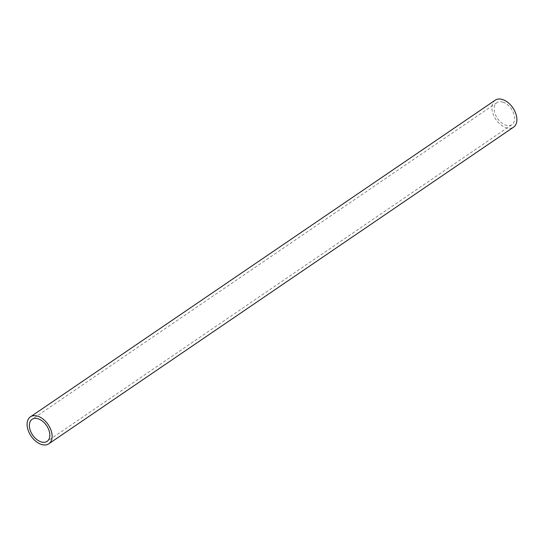 <?xml version="1.0" encoding="UTF-8"?>
<svg xmlns="http://www.w3.org/2000/svg" width="544" height="544" viewBox="0 0 544 544"><rect width="100%" height="100%" fill="white"/><g stroke="black" fill="none" stroke-linecap="round" stroke-linejoin="round"><path stroke-width="0.41" stroke-dasharray="2.72 2.04" d="M495.21 100.198A16.306 10.288 -124.3 0 0 493.333 114.696A16.306 10.288 -124.3 0 0 506.28 127.826A16.306 10.288 -124.3 0 0 513.577 127.153M502.846 102.102A13.335 8.412 55.7 0 1 513.434 112.839A13.335 8.412 55.7 0 1 511.897 124.698A13.335 8.412 55.7 0 1 505.934 125.249A13.335 8.412 55.7 0 1 495.353 114.512A13.335 8.412 55.7 0 1 496.883 102.653A13.335 8.412 55.7 0 1 502.846 102.102M511.897 124.698L47.117 441.347M496.883 102.653L32.103 419.302"/><path stroke-width="0.82" d="M41.494 444.475A16.306 10.288 55.7 0 1 28.553 431.344A16.306 10.288 55.7 0 1 30.423 416.847A16.306 10.288 55.7 0 1 37.72 416.174A16.306 10.288 55.7 0 1 50.667 429.304A16.306 10.288 55.7 0 1 48.79 443.802A16.306 10.288 55.7 0 1 41.494 444.475M48.79 443.802L513.577 127.153A16.306 10.288 -124.3 0 0 515.447 112.656A16.306 10.288 -124.3 0 0 502.506 99.525A16.306 10.288 -124.3 0 0 495.21 100.198L30.423 416.847M38.066 418.751A13.335 8.412 55.7 0 1 48.647 429.488A13.335 8.412 55.7 0 1 47.117 441.347A13.335 8.412 55.7 0 1 41.154 441.898A13.335 8.412 55.7 0 1 30.566 431.161A13.335 8.412 55.7 0 1 32.103 419.302A13.335 8.412 55.7 0 1 38.066 418.751"/></g></svg>
